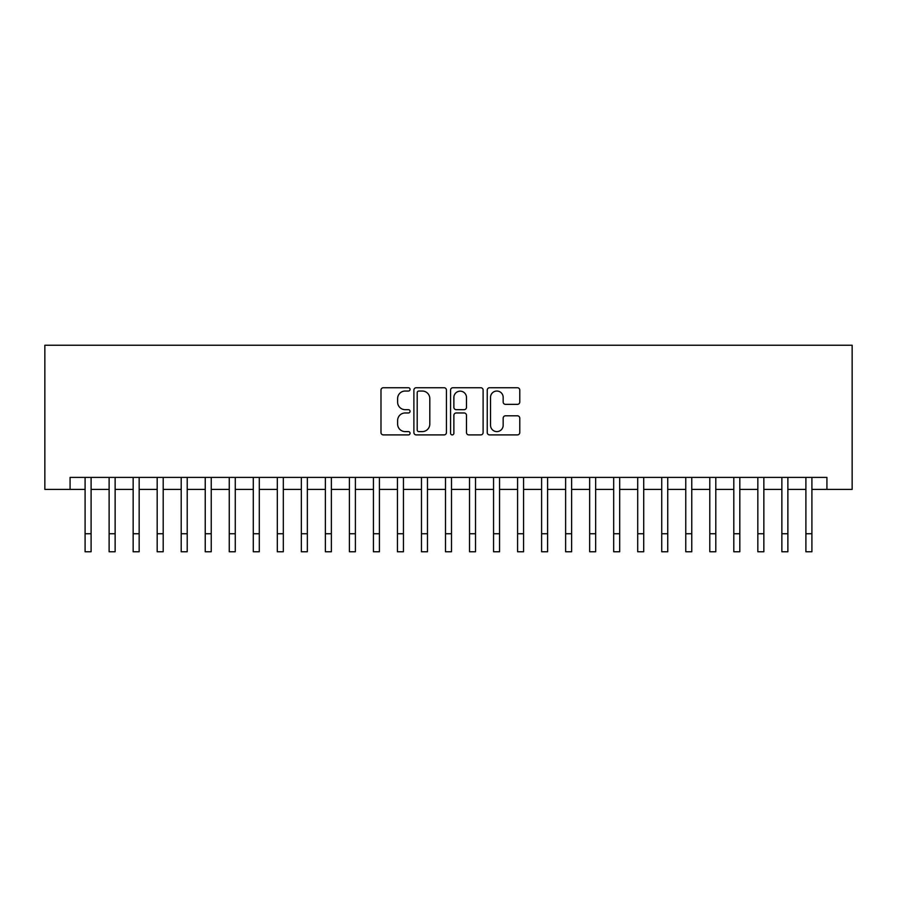 <?xml version="1.0" encoding="UTF-8"?>
<svg xmlns="http://www.w3.org/2000/svg" width="897" height="897" viewBox="0 0 897 897"><rect width="100%" height="100%" fill="white"/><g stroke="black" fill="none" stroke-linecap="round" stroke-linejoin="round"><path stroke-width="1.35" d="M410.064 389.388A1.648 1.648 0 0 0 408.404 387.739L383.344 387.739A2.355 2.355 0 0 0 380.99 390.094L380.99 432.545A2.355 2.355 0 0 0 383.344 434.899L408.404 434.899A1.648 1.648 0 0 0 410.064 433.251A1.648 1.648 0 0 0 408.404 431.603L405.164 431.603A7.546 7.546 0 0 1 397.618 424.057L397.618 420.514A7.546 7.546 0 0 1 405.164 412.968L408.404 412.968A1.648 1.648 0 0 0 410.064 411.319A1.648 1.648 0 0 0 408.404 409.671L405.164 409.671A7.546 7.546 0 0 1 397.618 402.125L397.618 398.582A7.546 7.546 0 0 1 405.164 391.036L408.404 391.036A1.648 1.648 0 0 0 410.064 389.388M517.423 404.356A2.355 2.355 0 0 0 519.778 402.002L519.778 390.094A2.355 2.355 0 0 0 517.423 387.739L489.594 387.739A2.355 2.355 0 0 0 487.239 390.094L487.239 432.545A2.355 2.355 0 0 0 489.594 434.899L517.423 434.899A2.355 2.355 0 0 0 519.778 432.545L519.778 418.159A2.355 2.355 0 0 0 517.423 415.804L505.516 415.804A2.355 2.355 0 0 0 503.161 418.159L503.161 425.29A6.313 6.313 0 0 1 496.848 431.603A6.313 6.313 0 0 1 490.536 425.29L490.536 397.349A6.313 6.313 0 0 1 496.848 391.036A6.313 6.313 0 0 1 503.161 397.349L503.161 402.002A2.355 2.355 0 0 0 505.516 404.356L517.423 404.356M70.078 489.403L70.078 477.395L826.922 477.395L826.922 489.403L852.15 489.403L852.15 345.244L44.85 345.244L44.85 489.403L85.092 489.403L85.092 503.699M446.437 390.094A2.355 2.355 0 0 0 444.082 387.739L416.253 387.739A2.355 2.355 0 0 0 413.887 390.094L413.887 432.545A2.355 2.355 0 0 0 416.253 434.899L444.082 434.899A2.355 2.355 0 0 0 446.437 432.545L446.437 390.094M452.918 387.739L480.747 387.739A2.355 2.355 0 0 1 483.113 390.094L483.113 432.545A2.355 2.355 0 0 1 480.747 434.899L468.839 434.899A2.355 2.355 0 0 1 466.485 432.545L466.485 415.322A2.355 2.355 0 0 0 464.119 412.968L456.225 412.968A2.355 2.355 0 0 0 453.871 415.322L453.871 433.251A1.648 1.648 0 0 1 452.211 434.899A1.648 1.648 0 0 1 450.563 433.251L450.563 390.094A2.355 2.355 0 0 1 452.918 387.739M91.102 489.403L109.12 489.403L109.12 503.699M115.13 489.403L133.148 489.403L133.148 503.699M139.158 489.403L157.177 489.403L157.177 503.699M163.187 489.403L181.205 489.403L181.205 503.699M187.204 489.403L205.234 489.403L205.234 503.699M211.232 489.403L229.251 489.403L229.251 503.699M235.261 489.403L253.279 489.403L253.279 503.699M259.289 489.403L277.308 489.403L277.308 503.699M283.317 489.403L301.336 489.403L301.336 503.699M307.346 489.403L325.364 489.403L325.364 503.699M331.374 489.403L349.393 489.403L349.393 503.699M355.391 489.403L373.421 489.403L373.421 503.699M379.42 489.403L397.438 489.403L397.438 503.699M403.448 489.403L421.467 489.403L421.467 503.699M427.477 489.403L445.495 489.403L445.495 503.699M451.505 489.403L469.523 489.403L469.523 503.699M475.533 489.403L493.552 489.403L493.552 503.699M499.562 489.403L517.58 489.403L517.58 503.699M523.579 489.403L541.609 489.403L541.609 503.699M547.607 489.403L565.626 489.403L565.626 503.699M571.636 489.403L589.654 489.403L589.654 503.699M595.664 489.403L613.683 489.403L613.683 503.699M619.692 489.403L637.711 489.403L637.711 503.699M643.721 489.403L661.739 489.403L661.739 503.699M667.749 489.403L685.768 489.403L685.768 503.699M691.766 489.403L709.796 489.403L709.796 503.699M715.795 489.403L733.813 489.403L733.813 503.699M739.823 489.403L757.842 489.403L757.842 503.699M763.852 489.403L781.87 489.403L781.87 503.699M787.88 489.403L805.898 489.403L805.898 503.699M811.908 489.403L826.922 489.403M418.843 391.036A1.648 1.648 0 0 0 417.195 392.684L417.195 429.955A1.648 1.648 0 0 0 418.843 431.603L422.263 431.603A7.546 7.546 0 0 0 429.809 424.057L429.809 398.582A7.546 7.546 0 0 0 422.263 391.036L418.843 391.036M466.485 397.461A6.313 6.313 0 0 0 460.172 391.159A6.313 6.313 0 0 0 453.871 397.461L453.871 407.305A2.355 2.355 0 0 0 456.225 409.671L464.119 409.671A2.355 2.355 0 0 0 466.485 407.305L466.485 397.461M85.092 533.737L91.102 533.737L91.102 551.756L85.092 551.756L85.092 477.395M91.102 533.737L91.102 477.395M109.12 533.737L115.13 533.737L115.13 551.756L109.12 551.756L109.12 477.395M115.13 533.737L115.13 477.395M133.148 533.737L139.158 533.737L139.158 551.756L133.148 551.756L133.148 477.395M139.158 533.737L139.158 477.395M157.177 533.737L163.187 533.737L163.187 551.756L157.177 551.756L157.177 477.395M163.187 533.737L163.187 477.395M181.205 533.737L187.204 533.737L187.204 551.756L181.205 551.756L181.205 477.395M187.204 533.737L187.204 477.395M205.234 533.737L211.232 533.737L211.232 551.756L205.234 551.756L205.234 477.395M211.232 533.737L211.232 477.395M229.251 533.737L235.261 533.737L235.261 551.756L229.251 551.756L229.251 477.395M235.261 533.737L235.261 477.395M253.279 533.737L259.289 533.737L259.289 551.756L253.279 551.756L253.279 477.395M259.289 533.737L259.289 477.395M277.308 533.737L283.317 533.737L283.317 551.756L277.308 551.756L277.308 477.395M283.317 533.737L283.317 477.395M301.336 533.737L307.346 533.737L307.346 551.756L301.336 551.756L301.336 477.395M307.346 533.737L307.346 477.395M325.364 533.737L331.374 533.737L331.374 551.756L325.364 551.756L325.364 477.395M331.374 533.737L331.374 477.395M349.393 533.737L355.391 533.737L355.391 551.756L349.393 551.756L349.393 477.395M355.391 533.737L355.391 477.395M373.421 533.737L379.42 533.737L379.42 551.756L373.421 551.756L373.421 477.395M379.42 533.737L379.42 477.395M397.438 533.737L403.448 533.737L403.448 551.756L397.438 551.756L397.438 477.395M403.448 533.737L403.448 477.395M421.467 533.737L427.477 533.737L427.477 551.756L421.467 551.756L421.467 477.395M427.477 533.737L427.477 477.395M445.495 533.737L451.505 533.737L451.505 551.756L445.495 551.756L445.495 477.395M451.505 533.737L451.505 477.395M469.523 533.737L475.533 533.737L475.533 551.756L469.523 551.756L469.523 477.395M475.533 533.737L475.533 477.395M493.552 533.737L499.562 533.737L499.562 551.756L493.552 551.756L493.552 477.395M499.562 533.737L499.562 477.395M517.58 533.737L523.579 533.737L523.579 551.756L517.58 551.756L517.58 477.395M523.579 533.737L523.579 477.395M541.609 533.737L547.607 533.737L547.607 551.756L541.609 551.756L541.609 477.395M547.607 533.737L547.607 477.395M565.626 533.737L571.636 533.737L571.636 551.756L565.626 551.756L565.626 477.395M571.636 533.737L571.636 477.395M589.654 533.737L595.664 533.737L595.664 551.756L589.654 551.756L589.654 477.395M595.664 533.737L595.664 477.395M613.683 533.737L619.692 533.737L619.692 551.756L613.683 551.756L613.683 477.395M619.692 533.737L619.692 477.395M637.711 533.737L643.721 533.737L643.721 551.756L637.711 551.756L637.711 477.395M643.721 533.737L643.721 477.395M661.739 533.737L667.749 533.737L667.749 551.756L661.739 551.756L661.739 477.395M667.749 533.737L667.749 477.395M685.768 533.737L691.766 533.737L691.766 551.756L685.768 551.756L685.768 477.395M691.766 533.737L691.766 477.395M709.796 533.737L715.795 533.737L715.795 551.756L709.796 551.756L709.796 477.395M715.795 533.737L715.795 477.395M733.813 533.737L739.823 533.737L739.823 551.756L733.813 551.756L733.813 477.395M739.823 533.737L739.823 477.395M757.842 533.737L763.852 533.737L763.852 551.756L757.842 551.756L757.842 477.395M763.852 533.737L763.852 477.395M781.87 533.737L787.88 533.737L787.88 551.756L781.87 551.756L781.87 477.395M787.88 533.737L787.88 477.395M805.898 533.737L811.908 533.737L811.908 551.756L805.898 551.756L805.898 477.395M811.908 533.737L811.908 477.395"/></g></svg>
